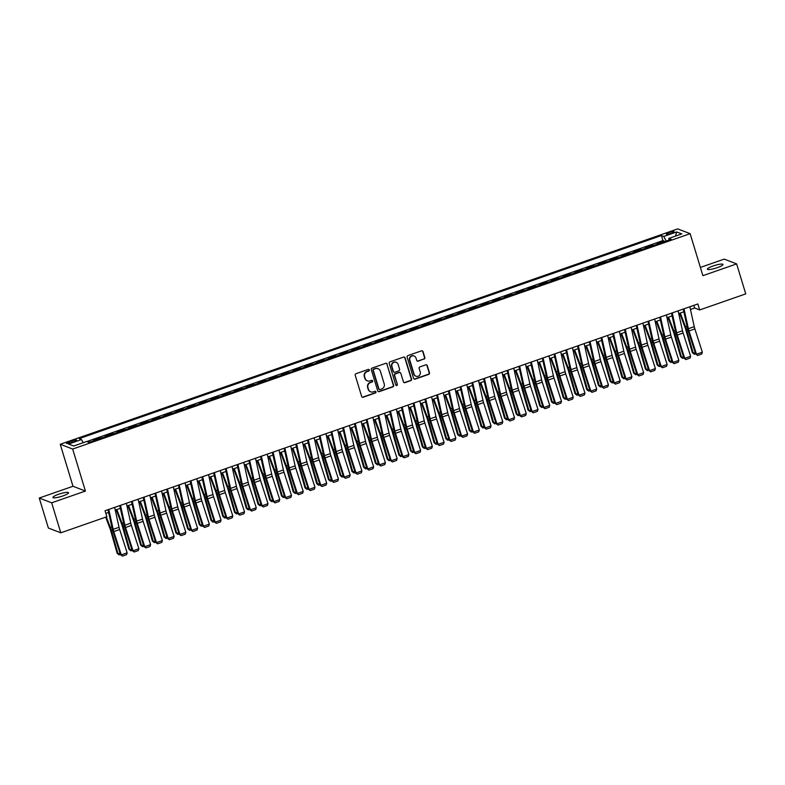 <?xml version="1.0" encoding="UTF-8"?>
<svg xmlns="http://www.w3.org/2000/svg" width="785" height="785" viewBox="0 0 785 785"><rect width="100%" height="100%" fill="white"/><g stroke="black" fill="none" stroke-linecap="round" stroke-linejoin="round"><path stroke-width="1.18" d="M369.313 369.961A0.873 0.844 111 0 0 368.253 369.411L356.017 373.689A1.246 1.197 111 0 0 355.222 375.259L361.659 396.464A1.246 1.197 111 0 0 363.17 397.239L375.407 392.961A0.873 0.844 111 0 0 375.475 391.322A0.873 0.844 111 0 0 374.906 391.313L373.326 391.872A4.003 3.837 111 0 1 368.499 389.389L367.959 387.623A4.003 3.837 111 0 1 370.5 382.57L372.08 382.01A0.873 0.844 111 0 0 372.149 380.372A0.873 0.844 111 0 0 371.58 380.362L370 380.921A4.003 3.837 111 0 1 365.162 378.439L364.632 376.672A4.003 3.837 111 0 1 367.174 371.619L368.754 371.06A0.873 0.844 111 0 0 369.313 369.961M367.252 380.813A4.003 3.837 111 0 1 364.829 378.311L364.299 376.545A4.003 3.837 111 0 1 366.84 371.482L368.42 370.932A0.873 0.844 111 0 0 368.646 369.372M362.199 397.151A1.246 1.197 111 0 0 362.837 397.112L375.073 392.834A0.873 0.844 111 0 0 375.299 391.283M370.579 391.764A4.003 3.837 111 0 1 368.155 389.262L367.625 387.496A4.003 3.837 111 0 1 370.167 382.442L371.747 381.883A0.873 0.844 111 0 0 371.972 380.323M713.015 266.007A8.154 1.452 -16.9 0 0 707.363 269.196A8.154 1.452 -16.9 0 0 717.313 267.656A8.154 1.452 -16.9 0 0 722.965 264.457A8.154 1.452 -16.9 0 0 713.015 266.007M58.571 494.275A8.154 1.452 -16.9 0 0 52.919 497.474A8.154 1.452 -16.9 0 0 62.869 495.934A8.154 1.452 -16.9 0 0 68.521 492.735A8.154 1.452 -16.9 0 0 58.571 494.275M669.154 232.497A4.082 0.726 -16.9 0 0 666.328 234.097A4.082 0.726 -16.9 0 0 671.303 233.322A4.082 0.726 -16.9 0 0 674.129 231.722A4.082 0.726 -16.9 0 0 669.154 232.497M424.037 359.137A1.246 1.197 111 0 0 424.832 357.558L423.027 351.611A1.246 1.197 111 0 0 421.516 350.836L407.925 355.576A1.246 1.197 111 0 0 407.13 357.155L413.567 378.35A1.246 1.197 111 0 0 415.079 379.126L428.679 374.386A1.246 1.197 111 0 0 429.474 372.806L427.285 365.624A1.246 1.197 111 0 0 425.774 364.848L419.955 366.88A1.246 1.197 111 0 0 419.161 368.459L420.25 372.021A3.346 3.209 111 0 1 415.962 376.221A3.346 3.209 111 0 1 414.078 374.17L409.839 360.217A3.346 3.209 111 0 1 414.127 356.017A3.346 3.209 111 0 1 416.001 358.068L416.707 360.393A1.246 1.197 111 0 0 418.219 361.169L423.704 359.01A1.246 1.197 111 0 0 424.499 357.43L422.693 351.484A1.246 1.197 111 0 0 422.153 350.797M702.889 275.672L736.634 263.897L745.75 293.884L699.67 309.957L697.855 303.962L105.043 510.741L106.858 516.736L60.788 532.809L51.673 502.812L85.428 491.047L72.662 449.049L690.133 233.675L702.889 275.672M387.191 364.112A1.246 1.197 111 0 0 385.68 363.337L372.09 368.077A1.246 1.197 111 0 0 371.295 369.656L377.732 390.851A1.246 1.197 111 0 0 379.243 391.627L392.843 386.887A1.246 1.197 111 0 0 393.638 385.307L386.858 363.985A1.246 1.197 111 0 0 386.318 363.298M390.008 361.826L403.598 357.087A1.246 1.197 111 0 1 405.109 357.862L411.556 379.057A1.246 1.197 111 0 1 410.761 380.637L404.942 382.668A1.246 1.197 111 0 1 403.431 381.893L400.811 373.297A1.246 1.197 111 0 0 399.31 372.522L395.444 373.866A1.246 1.197 111 0 0 394.649 375.446L397.367 384.395A0.873 0.844 111 0 1 396.248 385.494A0.873 0.844 111 0 1 395.758 384.954L389.213 363.406A1.246 1.197 111 0 1 390.008 361.826M664.287 241.731L664.061 241.015L657.025 243.478L658.105 243.89M652.541 245.833L652.325 245.106L645.28 247.569L646.359 247.981M640.805 249.924L640.589 249.208L633.544 251.661L634.623 252.083M629.07 254.016L628.844 253.3L621.808 255.753L622.888 256.175M617.324 258.108L617.108 257.392L610.063 259.855L611.152 260.267M605.588 262.21L605.372 261.493L598.327 263.946L599.406 264.359M593.852 266.301L593.627 265.585L586.591 268.038L587.671 268.46M582.107 270.393L581.891 269.677L574.846 272.14L575.935 272.552M570.371 274.495L570.155 273.769L563.11 276.232L564.189 276.644M558.635 278.587L558.41 277.87L551.374 280.323L552.454 280.745M546.89 282.678L546.674 281.962L539.629 284.415L540.718 284.837M535.154 286.77L534.938 286.054L527.893 288.517L528.972 288.929M523.418 290.872L523.193 290.156L516.157 292.609L517.236 293.021M511.673 294.964L511.457 294.247L504.412 296.701L505.501 297.123M499.937 299.056L499.721 298.339L492.676 300.802L493.755 301.214M488.201 303.157L487.985 302.431L480.94 304.894L482.019 305.306M476.456 307.249L476.24 306.533L469.195 308.986L470.284 309.408M464.72 311.341L464.504 310.625L457.459 313.078L458.538 313.5M452.984 315.433L452.768 314.716L445.723 317.179L446.802 317.591M441.239 319.534L441.023 318.818L433.977 321.271L435.067 321.683M429.503 323.626L429.287 322.91L422.242 325.363L423.321 325.785M417.767 327.718L417.551 327.002L410.506 329.455L411.585 329.877M406.031 331.82L405.806 331.093L398.77 333.556L399.85 333.968M394.286 335.911L394.07 335.195L387.025 337.648L388.104 338.06M382.55 340.003L382.334 339.287L375.289 341.74L376.368 342.162M370.814 344.095L370.589 343.379L363.553 345.842L364.632 346.254M359.069 348.197L358.853 347.48L351.808 349.933L352.897 350.346M347.333 352.288L347.117 351.572L340.072 354.025L341.151 354.447M335.597 356.38L335.372 355.664L328.336 358.117L329.415 358.539M323.852 360.482L323.636 359.756L316.59 362.219L317.68 362.631M312.116 364.574L311.9 363.857L304.855 366.31L305.934 366.723M300.38 368.665L300.155 367.949L293.119 370.402L294.198 370.824M288.635 372.757L288.419 372.041L281.373 374.504L282.463 374.916M276.899 376.859L276.683 376.133L269.638 378.596L270.717 379.008M265.163 380.951L264.938 380.234L257.902 382.688L258.981 383.109M253.418 385.042L253.202 384.326L246.156 386.779L247.246 387.201M241.682 389.134L241.466 388.418L234.421 390.881L235.5 391.293M229.946 393.236L229.73 392.52L222.685 394.973L223.764 395.385M218.201 397.328L217.985 396.611L210.939 399.065L212.029 399.486M206.465 401.42L206.249 400.703L199.204 403.166L200.283 403.578M194.729 405.521L194.513 404.795L187.468 407.258L188.547 407.67M182.983 409.613L182.768 408.897L175.722 411.35L176.811 411.772M171.248 413.705L171.032 412.988L163.987 415.442L165.066 415.864M159.512 417.797L159.296 417.08L152.251 419.543L153.33 419.955M147.766 421.898L147.551 421.182L140.505 423.635L141.594 424.047M136.031 425.99L135.815 425.274L128.769 427.727L129.849 428.149M124.295 430.082L124.079 429.366L117.034 431.828L118.113 432.241M112.559 434.183L112.334 433.457L105.298 435.92L106.377 436.332M100.814 438.275L100.598 437.559L93.552 440.012L94.632 440.434M71.298 442.583L73.878 441.68A3.954 0.706 -16.9 0 0 76.616 440.14A3.954 0.706 -16.9 0 0 71.798 440.885L69.217 441.788A3.954 0.706 -16.9 0 0 66.48 443.329A3.954 0.706 -16.9 0 0 71.298 442.583M72.662 449.049L60.239 444.271L677.71 228.896L690.133 233.675M664.061 241.015L662.942 240.583L661.412 235.549L79.157 438.638L81.512 439.541L83.181 442.701M661.412 235.549L663.757 236.452L676.67 231.948L681.772 233.91L668.859 238.414L671.214 239.317L88.96 442.406L86.615 441.504L73.702 446.008L68.599 444.045L81.512 439.541M100.598 437.559L101.677 437.971M112.334 433.457L113.423 433.879M124.079 429.366L125.158 429.787M135.815 425.274L136.894 425.686M147.551 421.182L148.64 421.594M159.296 417.08L160.375 417.502M171.032 412.988L172.111 413.401M182.768 408.897L183.857 409.309M194.513 404.795L195.593 405.217M206.249 400.703L207.328 401.125M217.985 396.611L219.064 397.024M229.73 392.52L230.81 392.932M241.466 388.418L242.545 388.84M253.202 384.326L254.281 384.738M264.938 380.234L266.027 380.647M276.683 376.133L277.762 376.555M288.419 372.041L289.498 372.463M300.155 367.949L301.244 368.361M311.9 363.857L312.979 364.269M323.636 359.756L324.715 360.178M335.372 355.664L336.461 356.086M347.117 351.572L348.197 351.984M358.853 347.48L359.932 347.892M370.589 343.379L371.678 343.801M382.334 339.287L383.414 339.699M394.07 335.195L395.149 335.607M405.806 331.093L406.895 331.515M417.551 327.002L418.631 327.423M429.287 322.91L430.366 323.322M441.023 318.818L442.112 319.23M452.768 314.716L453.848 315.138M464.504 310.625L465.584 311.037M476.24 306.533L477.319 306.945M487.985 302.431L489.065 302.853M499.721 298.339L500.801 298.761M511.457 294.247L512.536 294.66M523.193 290.156L524.282 290.568M534.938 286.054L536.018 286.476M546.674 281.962L547.753 282.374M558.41 277.87L559.499 278.283M570.155 273.769L571.235 274.191M581.891 269.677L582.97 270.099M593.627 265.585L594.716 265.997M605.372 261.493L606.452 261.905M617.108 257.392L618.188 257.814M628.844 253.3L629.933 253.712M640.589 249.208L641.669 249.62M652.325 245.106L653.405 245.528M662.942 240.583L86.762 441.562M89.078 442.367L88.862 441.651L87.881 441.994M88.862 441.651L89.941 442.063M85.428 491.047L72.995 486.268L39.25 498.033L51.673 502.812M39.25 498.033L48.366 528.03L60.788 532.809M736.634 263.897L724.212 259.119L700.387 267.43M72.995 486.268L60.239 444.271M690.447 309.486L694.637 308.024L699.67 309.957M105.847 513.4L108.624 512.428M115.248 510.113L120.37 508.327M126.984 506.021L132.106 504.235M138.719 501.929L143.841 500.143M150.465 497.837L155.577 496.051M162.201 493.736L167.323 491.95M173.936 489.644L179.058 487.858M185.682 485.552L190.794 483.766M197.418 481.46L202.54 479.664M209.153 477.358L214.276 475.573M220.899 473.267L226.011 471.481M232.635 469.175L237.757 467.389M244.37 465.073L249.493 463.287M256.116 460.981L261.228 459.196M267.852 456.89L272.974 455.104M279.588 452.798L284.71 451.012M291.333 448.696L296.445 446.91M303.069 444.604L308.191 442.818M314.805 440.513L319.927 438.727M326.54 436.411L331.662 434.625M338.286 432.319L343.408 430.533M350.022 428.227L355.144 426.441M361.757 424.135L366.88 422.35M373.503 420.034L378.625 418.248M385.239 415.942L390.361 414.156M396.974 411.85L402.097 410.064M408.72 407.749L413.842 405.963M420.456 403.657L425.578 401.871M432.192 399.565L437.314 397.779M443.937 395.473L449.049 393.687M455.673 391.372L460.795 389.586M467.409 387.28L472.531 385.494M479.154 383.188L484.266 381.402M490.89 379.086L496.012 377.3M502.626 374.995L507.748 373.209M514.371 370.903L519.484 369.117M526.107 366.811L531.229 365.025M537.843 362.709L542.965 360.923M549.588 358.617L554.701 356.832M561.324 354.526L566.446 352.74M573.06 350.434L578.182 348.648M584.796 346.332L589.918 344.546M596.541 342.24L601.663 340.454M608.277 338.149L613.399 336.363M620.013 334.047L625.135 332.261M631.758 329.955L636.88 328.169M643.494 325.863L648.616 324.077M655.23 321.772L660.352 319.986M666.975 317.67L672.097 315.884M678.711 313.578L683.833 311.792M693.832 305.365L694.637 308.024M668.859 238.414L668.908 240.122M666.19 241.064L663.757 236.452M676.67 231.948L675.542 236.079M378.272 391.538A1.246 1.197 111 0 0 378.91 391.499L392.5 386.76A1.246 1.197 111 0 0 393.295 385.18L386.858 363.985M373.856 369.284A0.873 0.844 111 0 0 373.297 370.392L378.949 388.997A0.873 0.844 111 0 0 380.009 389.537L381.677 388.958A4.003 3.837 111 0 0 384.218 383.904L380.362 371.187A4.003 3.837 111 0 0 375.524 368.705L373.523 369.156A0.873 0.844 111 0 0 372.963 370.265L373.297 370.392M379.283 389.448A0.873 0.844 111 0 1 378.615 388.869L372.963 370.265M377.938 368.675A4.003 3.837 111 0 0 375.191 368.577L375.524 368.705M373.523 369.156L375.191 368.577M403.971 382.58A1.246 1.197 111 0 0 404.599 382.54L410.418 380.509A1.246 1.197 111 0 0 411.212 378.929L404.775 357.734A1.246 1.197 111 0 0 404.236 357.047M399.938 372.483A1.246 1.197 111 0 0 398.966 372.394L395.11 373.738A1.246 1.197 111 0 0 394.315 375.318L397.367 384.395M396.091 385.406A0.873 0.844 111 0 0 397.033 384.267M398.103 364.377A3.346 3.209 111 0 0 392.834 363.072A3.346 3.209 111 0 0 391.941 366.526L393.432 371.442A1.246 1.197 111 0 0 394.943 372.218L398.809 370.873A1.246 1.197 111 0 0 399.604 369.293L398.103 364.377M396.052 362.268A3.346 3.209 111 0 0 391.607 366.399L391.941 366.526M393.972 372.129A1.246 1.197 111 0 1 393.099 371.315L391.607 366.399M417.257 361.08A1.246 1.197 111 0 0 417.885 361.041L423.704 359.01M413.95 355.958A3.346 3.209 111 0 0 409.505 360.089L409.839 360.217M415.795 376.152A3.346 3.209 111 0 1 413.744 374.043L409.505 360.089M414.107 379.047A1.246 1.197 111 0 0 414.745 378.998L428.335 374.259A1.246 1.197 111 0 0 429.13 372.679L426.952 365.496A1.246 1.197 111 0 0 426.412 364.809M105.671 517.148L109.822 528.05A6.368 1.393 70.8 0 1 110.587 530.356L117.142 553.278L118.044 553.817L111.49 530.886A9.557 2.09 -109.2 0 0 110.342 527.432L106.338 516.922M120.399 554.436L119.094 554.897L117.142 553.278M119.094 554.897L118.044 553.817L119.987 553.14M114.639 507.385L119.045 527.294A6.368 1.393 -109.2 0 0 119.663 529.532L127.15 552.826L121.282 554.867L122.431 556.104L120.507 554.769L113.02 531.474A9.557 2.09 70.8 0 1 112.098 528.109L108.026 509.701M120.507 554.769L121.282 554.867L113.786 531.582A6.368 1.393 -109.2 0 1 113.177 529.335L108.772 509.436M127.15 552.826L126.542 554.671L122.431 556.104M116.17 509.799L121.567 523.958A6.368 1.393 70.8 0 1 122.332 526.254L128.887 549.186L129.79 549.726L123.235 526.794A9.557 2.09 -109.2 0 0 122.087 523.34L116.837 509.563M132.145 550.344L130.84 550.795L128.887 549.186M130.84 550.795L129.79 549.726L131.723 549.049M127.906 505.697L133.303 519.856A6.368 1.393 70.8 0 1 134.068 522.162L140.623 545.094L141.526 545.634L134.971 522.702A9.557 2.09 -109.2 0 0 133.823 519.248L128.573 505.471M143.881 546.252L142.576 546.703L140.623 545.094M142.576 546.703L141.526 545.634L143.459 544.957M139.651 501.605L145.039 515.765A6.368 1.393 70.8 0 1 145.804 518.071L152.359 540.993L153.261 541.532L146.707 518.61A9.557 2.09 -109.2 0 0 145.559 515.156L140.309 501.37M155.616 542.16L154.311 542.612L152.359 540.993M154.311 542.612L153.261 541.532L155.204 540.855M151.387 497.513L156.784 511.673A6.368 1.393 70.8 0 1 157.549 513.969L164.104 536.901L165.007 537.44L158.452 514.509A9.557 2.09 -109.2 0 0 157.294 511.055L152.054 497.278M167.362 538.059L166.057 538.52L164.104 536.901M166.057 538.52L165.007 537.44L166.94 536.763M126.375 503.293L130.781 523.193A6.368 1.393 -109.2 0 0 131.399 525.44L138.886 548.725L133.018 550.776L134.166 552.002L132.243 550.668L124.756 527.383A9.557 2.09 70.8 0 1 123.834 524.017L119.762 505.599M132.243 550.668L133.018 550.776L125.531 527.491A6.368 1.393 -109.2 0 1 124.913 525.243L120.507 505.344M138.886 548.725L138.278 550.57L134.166 552.002M138.121 499.201L142.527 519.101A6.368 1.393 -109.2 0 0 143.135 521.348L150.622 544.633L144.754 546.684L145.912 547.91L143.989 546.576L136.492 523.291A9.557 2.09 70.8 0 1 135.579 519.925L131.497 501.507M143.989 546.576L144.754 546.684L137.267 523.389A6.368 1.393 -109.2 0 1 136.649 521.152L132.253 501.242M150.622 544.633L150.013 546.478L145.912 547.91M149.856 495.099L154.262 515.009A6.368 1.393 -109.2 0 0 154.88 517.256L162.367 540.541L156.5 542.592L157.648 543.819L155.724 542.484L148.237 519.189A9.557 2.09 70.8 0 1 147.315 515.823L143.243 497.415M155.724 542.484L156.5 542.592L149.003 519.297A6.368 1.393 -109.2 0 1 148.394 517.06L143.989 497.15M162.367 540.541L161.759 542.386L157.648 543.819M161.592 491.008L165.998 510.917A6.368 1.393 -109.2 0 0 166.616 513.154L174.103 536.449L168.235 538.49L169.383 539.727L167.46 538.392L159.973 515.097A9.557 2.09 70.8 0 1 159.051 511.732L154.979 493.314M167.46 538.392L168.235 538.49L160.748 515.205A6.368 1.393 -109.2 0 1 160.13 512.958L155.724 493.058M174.103 536.449L173.495 538.284L169.383 539.727M163.123 493.412L168.52 507.581A6.368 1.393 70.8 0 1 169.285 509.877L175.84 532.809L176.743 533.349L170.188 510.417A9.557 2.09 -109.2 0 0 169.04 506.963L163.79 493.186M179.098 533.967L177.793 534.418L175.84 532.809M177.793 534.418L176.743 533.349L178.676 532.672M173.338 486.916L177.744 506.816A6.368 1.393 -109.2 0 0 178.352 509.063L185.839 532.348L179.971 534.399L181.129 535.625L179.206 534.291L171.709 511.006A9.557 2.09 70.8 0 1 170.796 507.64L166.714 489.222M179.206 534.291L179.971 534.399L172.484 511.113A6.368 1.393 -109.2 0 1 171.866 508.866L167.47 488.967M185.839 532.348L185.231 534.192L181.129 535.625M174.869 489.32L180.256 503.479A6.368 1.393 70.8 0 1 181.021 505.785L187.576 528.717L188.478 529.257L181.924 506.325A9.557 2.09 -109.2 0 0 180.776 502.871L175.526 489.094M190.833 529.875L189.528 530.326L187.576 528.717M189.528 530.326L188.478 529.257L190.421 528.58M185.074 482.824L189.479 502.724A6.368 1.393 -109.2 0 0 190.098 504.971L197.584 528.256L191.717 530.307L192.865 531.533L190.941 530.199L183.454 506.914A9.557 2.09 70.8 0 1 182.532 503.548L178.46 485.13M190.941 530.199L191.717 530.307L184.22 507.012A6.368 1.393 -109.2 0 1 183.612 504.775L179.206 484.865M197.584 528.256L196.976 530.101L192.865 531.533M186.604 485.228L192.001 499.388A6.368 1.393 70.8 0 1 192.767 501.693L199.321 524.615L200.224 525.155L193.669 502.233A9.557 2.09 -109.2 0 0 192.511 498.779L187.272 484.993M202.579 525.773L201.274 526.235L199.321 524.615M201.274 526.235L200.224 525.155L202.157 524.478M196.809 478.722L201.215 498.632A6.368 1.393 -109.2 0 0 201.833 500.869L209.32 524.164L203.452 526.205L204.6 527.441L202.677 526.107L195.19 502.812A9.557 2.09 70.8 0 1 194.268 499.446L190.196 481.038M202.677 526.107L203.452 526.205L195.965 502.92A6.368 1.393 -109.2 0 1 195.347 500.673L190.941 480.773M209.32 524.164L208.712 526.009L204.6 527.441M198.34 481.136L203.737 495.296A6.368 1.393 70.8 0 1 204.502 497.592L211.057 520.524L211.96 521.063L205.405 498.132A9.557 2.09 -109.2 0 0 204.257 494.678L199.007 480.901M214.315 521.682L213.01 522.133L211.057 520.524M213.01 522.133L211.96 521.063L213.893 520.386M208.555 474.631L212.961 494.53A6.368 1.393 -109.2 0 0 213.569 496.777L221.056 520.072L215.188 522.113L216.346 523.34L214.423 522.005L206.926 498.72A9.557 2.09 70.8 0 1 206.004 495.355L201.931 476.937M214.423 522.005L215.188 522.113L207.701 498.828A6.368 1.393 -109.2 0 1 207.083 496.581L202.687 476.681M221.056 520.072L220.448 521.907L216.346 523.34M210.086 477.035L215.473 491.194A6.368 1.393 70.8 0 1 216.238 493.5L222.793 516.432L223.696 516.972L217.141 494.04A9.557 2.09 -109.2 0 0 215.993 490.586L210.743 476.809M226.051 517.59L224.745 518.041L222.793 516.432M224.745 518.041L223.696 516.972L225.638 516.294M221.821 472.943L227.208 487.102A6.368 1.393 70.8 0 1 227.984 489.408L234.529 512.34L235.441 512.87L228.886 489.948A9.557 2.09 -109.2 0 0 227.728 486.494L222.489 472.707M237.796 513.498L236.491 513.949L234.529 512.34M236.491 513.949L235.441 512.87L237.374 512.203M233.557 468.851L238.954 483.01A6.368 1.393 70.8 0 1 239.719 485.316L246.274 508.238L247.177 508.778L240.622 485.846A9.557 2.09 -109.2 0 0 239.474 482.392L234.224 468.616M249.532 509.396L248.227 509.858L246.274 508.238M248.227 509.858L247.177 508.778L249.11 508.101M245.303 464.749L250.69 478.919A6.368 1.393 70.8 0 1 251.455 481.215L258.01 504.147L258.913 504.686L252.358 481.754A9.557 2.09 -109.2 0 0 251.21 478.3L245.96 464.524M261.268 505.305L259.963 505.756L258.01 504.147M259.963 505.756L258.913 504.686L260.855 504.009M257.038 460.658L262.425 474.817A6.368 1.393 70.8 0 1 263.201 477.123L269.746 500.055L270.648 500.594L264.103 477.663A9.557 2.09 -109.2 0 0 262.946 474.209L257.706 460.432M273.003 501.213L271.708 501.664L269.746 500.055M271.708 501.664L270.648 500.594L272.591 499.917M268.774 456.566L274.171 470.725A6.368 1.393 70.8 0 1 274.936 473.031L281.491 495.953L282.394 496.493L275.839 473.571A9.557 2.09 -109.2 0 0 274.691 470.117L269.441 456.33M284.749 497.111L283.444 497.572L281.491 495.953M283.444 497.572L282.394 496.493L284.327 495.816M280.51 452.474L285.907 466.633A6.368 1.393 70.8 0 1 286.672 468.93L293.227 491.861L294.13 492.401L287.575 469.469A9.557 2.09 -109.2 0 0 286.427 466.015L281.177 452.238M296.485 493.019L295.18 493.48L293.227 491.861M295.18 493.48L294.13 492.401L296.073 491.724M292.255 448.372L297.643 462.532A6.368 1.393 70.8 0 1 298.418 464.838L304.963 487.77L305.865 488.309L299.32 465.377A9.557 2.09 -109.2 0 0 298.163 461.923L292.923 448.147M308.22 488.927L306.925 489.379L304.963 487.77M306.925 489.379L305.865 488.309L307.808 487.632M303.991 444.281L309.388 458.44A6.368 1.393 70.8 0 1 310.153 460.746L316.708 483.678L317.611 484.208L311.056 461.286A9.557 2.09 -109.2 0 0 309.908 457.832L304.659 444.045M319.966 484.836L318.661 485.287L316.708 483.678M318.661 485.287L317.611 484.208L319.544 483.54M315.727 440.189L321.124 454.348A6.368 1.393 70.8 0 1 321.889 456.654L328.444 479.576L329.347 480.116L322.792 457.184A9.557 2.09 -109.2 0 0 321.644 453.73L316.394 439.953M331.702 480.734L330.397 481.195L328.444 479.576M330.397 481.195L329.347 480.116L331.29 479.439M327.473 436.097L332.86 450.256A6.368 1.393 70.8 0 1 333.635 452.552L340.18 475.484L341.082 476.024L334.538 453.092A9.557 2.09 -109.2 0 0 333.38 449.638L328.13 435.861M343.438 476.642L342.132 477.094L340.18 475.484M342.132 477.094L341.082 476.024L343.025 475.347M339.208 431.995L344.605 446.155A6.368 1.393 70.8 0 1 345.371 448.461L351.925 471.392L352.828 471.932L346.273 449A9.557 2.09 -109.2 0 0 345.125 445.546L339.876 431.77M355.183 472.55L353.878 473.002L351.925 471.392M353.878 473.002L352.828 471.932L354.761 471.255M220.291 470.539L224.696 490.439A6.368 1.393 -109.2 0 0 225.305 492.686L232.802 515.971L226.934 518.021L228.082 519.248L226.158 517.914L218.672 494.628A9.557 2.09 70.8 0 1 217.749 491.263L213.677 472.845M226.158 517.914L226.934 518.021L219.437 494.727A6.368 1.393 -109.2 0 1 218.829 492.489L214.423 472.58M232.802 515.971L232.193 517.815L228.082 519.248M232.026 466.447L236.432 486.347A6.368 1.393 -109.2 0 0 237.05 488.594L244.537 511.879L238.669 513.93L239.817 515.156L237.894 513.822L230.407 490.527A9.557 2.09 70.8 0 1 229.485 487.161L225.413 468.753M237.894 513.822L238.669 513.93L231.182 490.635A6.368 1.393 -109.2 0 1 230.564 488.398L226.158 468.488M244.537 511.879L243.929 513.724L239.817 515.156M243.772 462.345L248.178 482.255A6.368 1.393 -109.2 0 0 248.786 484.492L256.273 507.787L250.405 509.828L251.563 511.064L249.64 509.73L242.143 486.435A9.557 2.09 70.8 0 1 241.221 483.069L237.148 464.661M249.64 509.73L250.405 509.828L242.918 486.543A6.368 1.393 -109.2 0 1 242.3 484.296L237.904 464.396M256.273 507.787L255.665 509.622L251.563 511.064M255.508 458.254L259.913 478.153A6.368 1.393 -109.2 0 0 260.522 480.4L268.019 503.685L262.141 505.736L263.299 506.963L261.376 505.628L253.889 482.343A9.557 2.09 70.8 0 1 252.966 478.978L248.894 460.56M261.376 505.628L262.141 505.736L254.654 482.451A6.368 1.393 -109.2 0 1 254.046 480.204L249.64 460.304M268.019 503.685L267.41 505.53L263.299 506.963M267.243 454.162L271.649 474.061A6.368 1.393 -109.2 0 0 272.267 476.309L279.754 499.594L273.887 501.644L275.035 502.871L273.111 501.536L265.624 478.251A9.557 2.09 70.8 0 1 264.702 474.886L260.63 456.468M273.111 501.536L273.887 501.644L266.4 478.35A6.368 1.393 -109.2 0 1 265.781 476.112L261.376 456.203M279.754 499.594L279.146 501.438L275.035 502.871M278.989 450.06L283.385 469.97A6.368 1.393 -109.2 0 0 284.003 472.207L291.49 495.502L285.622 497.543L286.78 498.779L284.847 497.445L277.36 474.15A9.557 2.09 70.8 0 1 276.438 470.784L272.366 452.376M284.847 497.445L285.622 497.543L278.135 474.258A6.368 1.393 -109.2 0 1 277.517 472.011L273.111 452.111M291.49 495.502L290.882 497.347L286.78 498.779M290.725 445.968L295.131 465.868A6.368 1.393 -109.2 0 0 295.739 468.115L303.236 491.41L297.358 493.451L298.516 494.678L296.593 493.343L289.106 470.058A9.557 2.09 70.8 0 1 288.183 466.692L284.101 448.274M296.593 493.343L297.358 493.451L289.871 470.166A6.368 1.393 -109.2 0 1 289.263 467.919L284.857 448.019M303.236 491.41L302.627 493.245L298.516 494.678M302.46 441.876L306.866 461.776A6.368 1.393 -109.2 0 0 307.485 464.023L314.971 487.308L309.104 489.359L310.252 490.586L308.328 489.251L300.841 465.966A9.557 2.09 70.8 0 1 299.919 462.6L295.847 444.182M308.328 489.251L309.104 489.359L301.617 466.074A6.368 1.393 -109.2 0 1 300.998 463.827L296.593 443.917M314.971 487.308L314.363 489.153L310.252 490.586M314.206 437.785L318.602 457.684A6.368 1.393 -109.2 0 0 319.22 459.932L326.707 483.217L320.839 485.267L321.997 486.494L320.064 485.159L312.577 461.865A9.557 2.09 70.8 0 1 311.655 458.499L307.583 440.091M320.064 485.159L320.839 485.267L313.352 461.972A6.368 1.393 -109.2 0 1 312.734 459.735L308.328 439.826M326.707 483.217L326.099 485.061L321.997 486.494M325.942 433.683L330.348 453.593A6.368 1.393 -109.2 0 0 330.956 455.83L338.453 479.125L332.575 481.166L333.733 482.402L331.81 481.068L324.323 457.773A9.557 2.09 70.8 0 1 323.4 454.407L319.318 435.999M331.81 481.068L332.575 481.166L325.088 457.881A6.368 1.393 -109.2 0 1 324.48 455.634L320.074 435.734M338.453 479.125L337.844 480.969L333.733 482.402M337.678 429.591L342.083 449.491A6.368 1.393 -109.2 0 0 342.702 451.738L350.188 475.023L344.321 477.074L345.469 478.3L343.545 476.966L336.058 453.681A9.557 2.09 70.8 0 1 335.136 450.315L331.064 431.897M343.545 476.966L344.321 477.074L336.824 453.789A6.368 1.393 -109.2 0 1 336.215 451.542L331.81 431.642M350.188 475.023L349.58 476.868L345.469 478.3M349.423 425.499L353.819 445.399A6.368 1.393 -109.2 0 0 354.437 447.646L361.924 470.931L356.056 472.982L357.214 474.209L355.281 472.874L347.794 449.589A9.557 2.09 70.8 0 1 346.872 446.223L342.8 427.805M355.281 472.874L356.056 472.982L348.569 449.687A6.368 1.393 -109.2 0 1 347.951 447.45L343.545 427.54M361.924 470.931L361.316 472.776L357.214 474.209M350.944 427.903L356.341 442.063A6.368 1.393 70.8 0 1 357.106 444.369L363.661 467.291L364.564 467.831L358.009 444.909A9.557 2.09 -109.2 0 0 356.861 441.455L351.611 427.668M366.919 468.449L365.614 468.91L363.661 467.291M365.614 468.91L364.564 467.831L366.507 467.153M362.69 423.812L368.077 437.971A6.368 1.393 70.8 0 1 368.842 440.267L375.397 463.199L376.3 463.739L369.755 440.807A9.557 2.09 -109.2 0 0 368.597 437.353L363.347 423.576M378.655 464.357L377.349 464.818L375.397 463.199M377.349 464.818L376.3 463.739L378.242 463.062M374.425 419.71L379.822 433.87A6.368 1.393 70.8 0 1 380.588 436.175L387.142 459.107L388.045 459.647L381.49 436.715A9.557 2.09 -109.2 0 0 380.342 433.261L375.093 419.484M390.4 460.265L389.095 460.716L387.142 459.107M389.095 460.716L388.045 459.647L389.978 458.97M386.161 415.618L391.558 429.778A6.368 1.393 70.8 0 1 392.323 432.084L398.878 455.015L399.781 455.545L393.226 432.623A9.557 2.09 -109.2 0 0 392.078 429.169L386.828 415.393M402.136 456.173L400.831 456.625L398.878 455.015M400.831 456.625L399.781 455.545L401.724 454.878M361.159 421.398L365.565 441.307A6.368 1.393 -109.2 0 0 366.173 443.545L373.66 466.839L367.792 468.89L368.95 470.117L367.027 468.782L359.54 445.487A9.557 2.09 70.8 0 1 358.617 442.122L354.535 423.714M367.027 468.782L367.792 468.89L360.305 445.595A6.368 1.393 -109.2 0 1 359.697 443.348L355.291 423.449M373.66 466.839L373.061 468.684L368.95 470.117M372.895 417.306L377.3 437.216A6.368 1.393 -109.2 0 0 377.919 439.453L385.406 462.748L379.538 464.789L380.686 466.015L378.762 464.681L371.276 441.396A9.557 2.09 70.8 0 1 370.353 438.03L366.281 419.612M378.762 464.681L379.538 464.789L372.041 441.504A6.368 1.393 -109.2 0 1 371.433 439.257L367.027 419.357M385.406 462.748L384.797 464.583L380.686 466.015M384.64 413.214L389.036 433.114A6.368 1.393 -109.2 0 0 389.654 435.361L397.141 458.646L391.273 460.697L392.421 461.923L390.498 460.589L383.011 437.304A9.557 2.09 70.8 0 1 382.089 433.938L378.017 415.52M390.498 460.589L391.273 460.697L383.786 437.412A6.368 1.393 -109.2 0 1 383.168 435.165L378.762 415.265M397.141 458.646L396.533 460.491L392.421 461.923M396.376 409.122L400.782 429.022A6.368 1.393 -109.2 0 0 401.39 431.269L408.877 454.554L403.009 456.605L404.167 457.832L402.244 456.497L394.747 433.202A9.557 2.09 70.8 0 1 393.834 429.846L389.752 411.428M402.244 456.497L403.009 456.605L395.522 433.31A6.368 1.393 -109.2 0 1 394.914 431.073L390.508 411.163M408.877 454.554L408.278 456.399L404.167 457.832M397.907 411.526L403.294 425.686A6.368 1.393 70.8 0 1 404.059 427.992L410.614 450.914L411.517 451.453L404.962 428.522A9.557 2.09 -109.2 0 0 403.814 425.068L398.564 411.291M413.872 452.072L412.567 452.533L410.614 450.914M412.567 452.533L411.517 451.453L413.459 450.776M408.112 405.021L412.517 424.93A6.368 1.393 -109.2 0 0 413.136 427.168L420.623 450.462L414.755 452.503L415.903 453.74L413.98 452.405L406.493 429.11A9.557 2.09 70.8 0 1 405.57 425.745L401.498 407.337M413.98 452.405L414.755 452.503L407.258 429.218A6.368 1.393 -109.2 0 1 406.65 426.971L402.244 407.072M420.623 450.462L420.014 452.307L415.903 453.74M409.642 407.435L415.039 421.594A6.368 1.393 70.8 0 1 415.805 423.89L422.359 446.822L423.262 447.362L416.707 424.43A9.557 2.09 -109.2 0 0 415.55 420.976L410.31 407.199M425.617 447.98L424.312 448.431L422.359 446.822M424.312 448.431L423.262 447.362L425.195 446.685M419.847 400.929L424.253 420.829A6.368 1.393 -109.2 0 0 424.871 423.076L432.358 446.361L426.49 448.412L427.639 449.638L425.715 448.304L418.228 425.019A9.557 2.09 70.8 0 1 417.306 421.653L413.234 403.235M425.715 448.304L426.49 448.412L419.004 425.127A6.368 1.393 -109.2 0 1 418.385 422.879L413.98 402.98M432.358 446.361L431.75 448.206L427.639 449.638M421.378 403.333L426.775 417.492A6.368 1.393 70.8 0 1 427.54 419.798L434.095 442.73L434.998 443.27L428.443 420.338A9.557 2.09 -109.2 0 0 427.295 416.884L422.045 403.107M437.353 443.888L436.048 444.339L434.095 442.73M436.048 444.339L434.998 443.27L436.931 442.593M431.593 396.837L435.999 416.737A6.368 1.393 -109.2 0 0 436.607 418.984L444.094 442.269L438.226 444.32L439.384 445.546L437.461 444.212L429.964 420.927A9.557 2.09 70.8 0 1 429.052 417.561L424.97 399.143M437.461 444.212L438.226 444.32L430.739 421.025A6.368 1.393 -109.2 0 1 430.121 418.788L425.725 398.878M444.094 442.269L443.486 444.114L439.384 445.546M433.124 399.241L438.511 413.401A6.368 1.393 70.8 0 1 439.276 415.707L445.831 438.629L446.734 439.168L440.179 416.246A9.557 2.09 -109.2 0 0 439.031 412.792L433.781 399.006M449.089 439.796L447.784 440.248L445.831 438.629M447.784 440.248L446.734 439.168L448.677 438.491M443.329 392.736L447.735 412.645A6.368 1.393 -109.2 0 0 448.353 414.882L455.84 438.177L449.972 440.228L451.12 441.455L449.197 440.12L441.71 416.825A9.557 2.09 70.8 0 1 440.787 413.459L436.715 395.051M449.197 440.12L449.972 440.228L442.475 416.933A6.368 1.393 -109.2 0 1 441.867 414.686L437.461 394.786M455.84 438.177L455.231 440.022L451.12 441.455M444.859 395.149L450.256 409.309A6.368 1.393 70.8 0 1 451.022 411.605L457.576 434.537L458.479 435.076L451.924 412.145A9.557 2.09 -109.2 0 0 450.767 408.691L445.527 394.914M460.834 435.695L459.529 436.156L457.576 434.537M459.529 436.156L458.479 435.076L460.412 434.399M455.064 388.644L459.47 408.553A6.368 1.393 -109.2 0 0 460.088 410.79L467.575 434.085L461.708 436.126L462.856 437.353L460.932 436.018L453.445 412.733A9.557 2.09 70.8 0 1 452.523 409.368L448.451 390.95M460.932 436.018L461.708 436.126L454.221 412.841A6.368 1.393 -109.2 0 1 453.602 410.594L449.197 390.695M467.575 434.085L466.967 435.92L462.856 437.353M456.595 391.048L461.992 405.217A6.368 1.393 70.8 0 1 462.757 407.513L469.312 430.445L470.215 430.985L463.66 408.053A9.557 2.09 -109.2 0 0 462.512 404.599L457.262 390.822M472.57 431.603L471.265 432.054L469.312 430.445M471.265 432.054L470.215 430.985L472.148 430.308M466.81 384.552L471.216 404.452A6.368 1.393 -109.2 0 0 471.824 406.699L479.311 429.984L473.443 432.035L474.601 433.261L472.678 431.927L465.181 408.642A9.557 2.09 70.8 0 1 464.269 405.276L460.187 386.858M472.678 431.927L473.443 432.035L465.956 408.75A6.368 1.393 -109.2 0 1 465.338 406.502L460.942 386.603M479.311 429.984L478.703 431.828L474.601 433.261M468.341 386.956L473.728 401.115A6.368 1.393 70.8 0 1 474.493 403.421L481.048 426.353L481.951 426.883L475.396 403.961A9.557 2.09 -109.2 0 0 474.248 400.507L468.998 386.73M484.306 427.511L483.001 427.962L481.048 426.353M483.001 427.962L481.951 426.883L483.894 426.216M478.546 380.46L482.952 400.36A6.368 1.393 -109.2 0 0 483.56 402.607L491.057 425.892L485.189 427.943L486.337 429.169L484.414 427.835L476.927 404.55A9.557 2.09 70.8 0 1 476.004 401.184L471.932 382.766M484.414 427.835L485.189 427.943L477.692 404.648A6.368 1.393 -109.2 0 1 477.084 402.411L472.678 382.501M491.057 425.892L490.448 427.737L486.337 429.169M480.077 382.864L485.464 397.024A6.368 1.393 70.8 0 1 486.239 399.329L492.794 422.251L493.696 422.791L487.142 399.859A9.557 2.09 -109.2 0 0 485.984 396.415L480.744 382.629M496.051 423.409L494.746 423.871L492.794 422.251M494.746 423.871L493.696 422.791L495.629 422.114M490.282 376.358L494.687 396.268A6.368 1.393 -109.2 0 0 495.306 398.505L502.792 421.8L496.925 423.841L498.073 425.077L496.149 423.743L488.662 400.448A9.557 2.09 70.8 0 1 487.74 397.082L483.668 378.674M496.149 423.743L496.925 423.841L489.438 400.556A6.368 1.393 -109.2 0 1 488.82 398.309L484.414 378.409M502.792 421.8L502.184 423.645L498.073 425.077M491.812 378.772L497.209 392.932A6.368 1.393 70.8 0 1 497.975 395.228L504.529 418.16L505.432 418.699L498.877 395.768A9.557 2.09 -109.2 0 0 497.729 392.314L492.48 378.537M507.787 419.318L506.482 419.769L504.529 418.16M506.482 419.769L505.432 418.699L507.365 418.022M502.027 372.267L506.433 392.166A6.368 1.393 -109.2 0 0 507.041 394.413L514.528 417.698L508.66 419.749L509.818 420.976L507.895 419.641L500.398 396.356A9.557 2.09 70.8 0 1 499.476 392.991L495.404 374.573M507.895 419.641L508.66 419.749L501.173 396.464A6.368 1.393 -109.2 0 1 500.555 394.217L496.159 374.317M514.528 417.698L513.92 419.543L509.818 420.976M503.558 374.671L508.945 388.83A6.368 1.393 70.8 0 1 509.71 391.136L516.265 414.068L517.168 414.608L510.613 391.676A9.557 2.09 -109.2 0 0 509.465 388.222L504.215 374.445M519.523 415.226L518.218 415.677L516.265 414.068M518.218 415.677L517.168 414.608L519.111 413.93M513.763 368.175L518.169 388.075A6.368 1.393 -109.2 0 0 518.777 390.322L526.274 413.607L520.396 415.658L521.554 416.884L519.631 415.55L512.144 392.264A9.557 2.09 70.8 0 1 511.221 388.899L507.149 370.481M519.631 415.55L520.396 415.658L512.909 392.363A6.368 1.393 -109.2 0 1 512.301 390.125L507.895 370.216M526.274 413.607L525.665 415.451L521.554 416.884M515.294 370.579L520.681 384.738A6.368 1.393 70.8 0 1 521.456 387.044L528.001 409.966L528.913 410.506L522.359 387.584A9.557 2.09 -109.2 0 0 521.201 384.13L515.961 370.343M531.259 411.134L529.963 411.585L528.001 409.966M529.963 411.585L528.913 410.506L530.846 409.829M525.499 364.073L529.904 383.983A6.368 1.393 -109.2 0 0 530.523 386.23L538.01 409.515L532.142 411.566L533.29 412.792L531.366 411.458L523.88 388.163A9.557 2.09 70.8 0 1 522.957 384.797L518.885 366.389M531.366 411.458L532.142 411.566L524.655 388.271A6.368 1.393 -109.2 0 1 524.037 386.034L519.631 366.124M538.01 409.515L537.401 411.36L533.29 412.792M527.029 366.487L532.426 380.647A6.368 1.393 70.8 0 1 533.192 382.943L539.746 405.874L540.649 406.414L534.094 383.482A9.557 2.09 -109.2 0 0 532.946 380.028L527.697 366.252M543.004 407.032L541.699 407.493L539.746 405.874M541.699 407.493L540.649 406.414L542.582 405.737M537.244 359.981L541.65 379.891A6.368 1.393 -109.2 0 0 542.258 382.128L549.745 405.423L543.877 407.464L545.035 408.7L543.102 407.366L535.615 384.071A9.557 2.09 70.8 0 1 534.693 380.705L530.621 362.287M543.102 407.366L543.877 407.464L536.39 384.179A6.368 1.393 -109.2 0 1 535.772 381.932L531.376 362.032M549.745 405.423L549.137 407.258L545.035 408.7M538.775 362.385L544.162 376.555A6.368 1.393 70.8 0 1 544.927 378.851L551.482 401.783L552.385 402.322L545.83 379.39A9.557 2.09 -109.2 0 0 544.682 375.936L539.432 362.16M554.74 402.94L553.435 403.392L551.482 401.783M553.435 403.392L552.385 402.322L554.328 401.645M548.98 355.89L553.386 375.789A6.368 1.393 -109.2 0 0 553.994 378.036L561.491 401.321L555.613 403.372L556.771 404.599L554.848 403.264L547.361 379.979A9.557 2.09 70.8 0 1 546.438 376.614L542.356 358.195M554.848 403.264L555.613 403.372L548.126 380.087A6.368 1.393 -109.2 0 1 547.518 377.84L543.112 357.94M561.491 401.321L560.883 403.166L556.771 404.599M550.511 358.294L555.898 372.453A6.368 1.393 70.8 0 1 556.673 374.759L563.218 397.691L564.121 398.23L557.576 375.299A9.557 2.09 -109.2 0 0 556.418 371.845L551.178 358.068M566.476 398.849L565.18 399.3L563.218 397.691M565.18 399.3L564.121 398.23L566.063 397.553M560.716 351.798L565.121 371.697A6.368 1.393 -109.2 0 0 565.74 373.945L573.227 397.23L567.359 399.28L568.507 400.507L566.584 399.173L559.097 375.887A9.557 2.09 70.8 0 1 558.174 372.522L554.102 354.104M566.584 399.173L567.359 399.28L559.872 375.986A6.368 1.393 -109.2 0 1 559.254 373.748L554.848 353.839M573.227 397.23L572.618 399.074L568.507 400.507M562.246 354.202L567.643 368.361A6.368 1.393 70.8 0 1 568.409 370.667L574.963 393.589L575.866 394.129L569.311 371.207A9.557 2.09 -109.2 0 0 568.163 367.753L562.914 353.966M578.221 394.747L576.916 395.208L574.963 393.589M576.916 395.208L575.866 394.129L577.799 393.452M572.461 347.696L576.857 367.606A6.368 1.393 -109.2 0 0 577.475 369.843L584.962 393.138L579.094 395.179L580.252 396.415L578.319 395.081L570.832 371.786A9.557 2.09 70.8 0 1 569.91 368.42L565.838 350.012M578.319 395.081L579.094 395.179L571.608 371.894A6.368 1.393 -109.2 0 1 570.989 369.647L566.584 349.747M584.962 393.138L584.354 394.983L580.252 396.415M573.982 350.11L579.379 364.269A6.368 1.393 70.8 0 1 580.144 366.566L586.699 389.497L587.602 390.037L581.047 367.105A9.557 2.09 -109.2 0 0 579.899 363.651L574.649 349.875M589.957 390.655L588.652 391.107L586.699 389.497M588.652 391.107L587.602 390.037L589.545 389.36M584.197 343.604L588.603 363.504A6.368 1.393 -109.2 0 0 589.211 365.751L596.708 389.046L590.83 391.087L591.988 392.314L590.065 390.979L582.578 367.694A9.557 2.09 70.8 0 1 581.656 364.328L577.574 345.91M590.065 390.979L590.83 391.087L583.343 367.802A6.368 1.393 -109.2 0 1 582.735 365.555L578.329 345.655M596.708 389.046L596.1 390.881L591.988 392.314M585.728 346.008L591.115 360.168A6.368 1.393 70.8 0 1 591.89 362.474L598.435 385.406L599.338 385.945L592.793 363.013A9.557 2.09 -109.2 0 0 591.635 359.559L586.395 345.783M601.693 386.563L600.388 387.015L598.435 385.406M600.388 387.015L599.338 385.945L601.281 385.268M595.933 339.512L600.339 359.412A6.368 1.393 -109.2 0 0 600.957 361.659L608.444 384.944L602.576 386.995L603.724 388.222L601.801 386.887L594.314 363.602A9.557 2.09 70.8 0 1 593.391 360.236L589.319 341.818M601.801 386.887L602.576 386.995L595.089 363.7A6.368 1.393 -109.2 0 1 594.471 361.463L590.065 341.553M608.444 384.944L607.835 386.789L603.724 388.222M597.463 341.917L602.86 356.076A6.368 1.393 70.8 0 1 603.626 358.382L610.181 381.314L611.083 381.844L604.529 358.922A9.557 2.09 -109.2 0 0 603.38 355.468L598.131 341.681M613.438 382.472L612.133 382.923L610.181 381.314M612.133 382.923L611.083 381.844L613.016 381.176M607.678 335.421L612.074 355.32A6.368 1.393 -109.2 0 0 612.692 357.567L620.179 380.853L614.312 382.903L615.469 384.13L613.536 382.795L606.049 359.501A9.557 2.09 70.8 0 1 605.127 356.135L601.055 337.727M613.536 382.795L614.312 382.903L606.825 359.608A6.368 1.393 -109.2 0 1 606.206 357.371L601.801 337.462M620.179 380.853L619.571 382.697L615.469 384.13M609.199 337.825L614.596 351.984A6.368 1.393 70.8 0 1 615.361 354.29L621.916 377.212L622.819 377.752L616.264 354.82A9.557 2.09 -109.2 0 0 615.116 351.366L609.866 337.589M625.174 378.37L623.869 378.831L621.916 377.212M623.869 378.831L622.819 377.752L624.762 377.075M619.414 331.319L623.82 351.229A6.368 1.393 -109.2 0 0 624.428 353.466L631.925 376.761L626.047 378.802L627.205 380.038L625.282 378.704L617.795 355.409A9.557 2.09 70.8 0 1 616.873 352.043L612.791 333.635M625.282 378.704L626.047 378.802L618.56 355.517A6.368 1.393 -109.2 0 1 617.952 353.27L613.546 333.37M631.925 376.761L631.317 378.605L627.205 380.038M620.945 333.733L626.332 347.892A6.368 1.393 70.8 0 1 627.107 350.188L633.652 373.12L634.555 373.66L628.01 350.728A9.557 2.09 -109.2 0 0 626.852 347.274L621.602 333.497M636.91 374.278L635.605 374.73L633.652 373.12M635.605 374.73L634.555 373.66L636.498 372.983M631.15 327.227L635.556 347.127A6.368 1.393 -109.2 0 0 636.174 349.374L643.661 372.659L637.793 374.71L638.941 375.936L637.018 374.602L629.531 351.317A9.557 2.09 70.8 0 1 628.608 347.951L624.536 329.533M637.018 374.602L637.793 374.71L630.296 351.425A6.368 1.393 -109.2 0 1 629.688 349.178L625.282 329.278M643.661 372.659L643.052 374.504L638.941 375.936M632.681 329.631L638.077 343.791A6.368 1.393 70.8 0 1 638.843 346.097L645.398 369.028L646.3 369.568L639.746 346.636A9.557 2.09 -109.2 0 0 638.597 343.182L633.348 329.406M648.655 370.186L647.35 370.638L645.398 369.028M647.35 370.638L646.3 369.568L648.233 368.891M642.895 323.135L647.291 343.035A6.368 1.393 -109.2 0 0 647.91 345.282L655.396 368.567L649.529 370.618L650.687 371.845L648.753 370.51L641.266 347.225A9.557 2.09 70.8 0 1 640.344 343.859L636.272 325.441M648.753 370.51L649.529 370.618L642.042 347.323A6.368 1.393 -109.2 0 1 641.423 345.086L637.018 325.176M655.396 368.567L654.788 370.412L650.687 371.845M644.416 325.539L649.813 339.699A6.368 1.393 70.8 0 1 650.579 342.005L657.133 364.927L658.036 365.467L651.481 342.545A9.557 2.09 -109.2 0 0 650.333 339.091L645.084 325.304M660.391 366.085L659.086 366.546L657.133 364.927M659.086 366.546L658.036 365.467L659.979 364.789M654.631 319.034L659.037 338.943A6.368 1.393 -109.2 0 0 659.645 341.181L667.132 364.475L661.264 366.516L662.422 367.753L660.499 366.418L653.002 343.123A9.557 2.09 70.8 0 1 652.09 339.758L648.008 321.35M660.499 366.418L661.264 366.516L653.777 343.231A6.368 1.393 -109.2 0 1 653.169 340.984L648.763 321.085M667.132 364.475L666.534 366.32L662.422 367.753M656.162 321.448L661.549 335.607A6.368 1.393 70.8 0 1 662.314 337.903L668.869 360.835L669.772 361.375L663.217 338.443A9.557 2.09 -109.2 0 0 662.069 334.989L656.819 321.212M672.127 361.993L670.822 362.454L668.869 360.835M670.822 362.454L669.772 361.375L671.715 360.698M666.367 314.942L670.773 334.852A6.368 1.393 -109.2 0 0 671.391 337.089L678.878 360.384L673.01 362.425L674.158 363.651L672.235 362.317L664.748 339.032A9.557 2.09 70.8 0 1 663.825 335.666L659.753 317.248M672.235 362.317L673.01 362.425L665.513 339.14A6.368 1.393 -109.2 0 1 664.905 336.893L660.499 316.993M678.878 360.384L678.269 362.219L674.158 363.651M667.898 317.346L673.294 331.505A6.368 1.393 70.8 0 1 674.06 333.811L680.615 356.743L681.517 357.283L674.963 334.351A9.557 2.09 -109.2 0 0 673.815 330.897L668.565 317.12M683.872 357.901L682.567 358.352L680.615 356.743M682.567 358.352L681.517 357.283L683.45 356.606M678.112 310.85L682.508 330.75A6.368 1.393 -109.2 0 0 683.127 332.997L690.614 356.282L684.746 358.333L685.894 359.559L683.97 358.225L676.484 334.94A9.557 2.09 70.8 0 1 675.561 331.574L671.489 313.156M683.97 358.225L684.746 358.333L677.259 335.048A6.368 1.393 -109.2 0 1 676.641 332.801L672.235 312.891M690.614 356.282L690.005 358.127L685.894 359.559M679.633 313.254L685.03 327.414A6.368 1.393 70.8 0 1 685.796 329.72L692.35 352.651L693.253 353.181L686.698 330.259A9.557 2.09 -109.2 0 0 685.55 326.805L680.301 313.019M695.608 353.809L694.303 354.261L692.35 352.651M694.303 354.261L693.253 353.181L695.186 352.514M689.848 306.758L694.254 326.658A6.368 1.393 -109.2 0 0 694.862 328.905L702.349 352.19L696.481 354.241L697.639 355.468L695.716 354.133L688.219 330.838A9.557 2.09 70.8 0 1 687.307 327.473L683.225 309.064M695.716 354.133L696.481 354.241L688.994 330.946A6.368 1.393 -109.2 0 1 688.386 328.709L683.98 308.799M702.349 352.19L701.741 354.035L697.639 355.468M69.61 443.093L69.217 441.788M72.22 442.269L71.798 440.885M111.49 530.886L112.706 530.464M110.342 527.432L111.833 526.921M119.045 527.294L113.177 529.335M119.663 529.532L113.786 531.582M123.235 526.794L124.442 526.372M122.087 523.34L123.569 522.82M134.971 522.702L136.188 522.28M133.823 519.248L135.314 518.728M146.707 518.61L147.923 518.188M145.559 515.156L147.05 514.636M158.452 514.509L159.659 514.087M157.294 511.055L158.786 510.535M130.781 523.193L124.913 525.243M131.399 525.44L125.531 527.491M142.527 519.101L136.649 521.152M143.135 521.348L137.267 523.389M154.262 515.009L148.394 517.06M154.88 517.256L149.003 519.297M165.998 510.917L160.13 512.958M166.616 513.154L160.748 515.205M170.188 510.417L171.405 509.995M169.04 506.963L170.531 506.443M177.744 506.816L171.866 508.866M178.352 509.063L172.484 511.113M181.924 506.325L183.14 505.903M180.776 502.871L182.267 502.351M189.479 502.724L183.612 504.775M190.098 504.971L184.22 507.012M193.669 502.233L194.876 501.801M192.511 498.779L194.003 498.259M201.215 498.632L195.347 500.673M201.833 500.869L195.965 502.92M205.405 498.132L206.622 497.71M204.257 494.678L205.749 494.158M212.961 494.53L207.083 496.581M213.569 496.777L207.701 498.828M217.141 494.04L218.358 493.618M215.993 490.586L217.484 490.066M228.886 489.948L230.093 489.526M227.728 486.494L229.22 485.974M240.622 485.846L241.839 485.424M239.474 482.392L240.966 481.872M252.358 481.754L253.575 481.333M251.21 478.3L252.701 477.78M264.103 477.663L265.31 477.241M262.946 474.209L264.437 473.689M275.839 473.571L277.056 473.139M274.691 470.117L276.173 469.597M287.575 469.469L288.792 469.047M286.427 466.015L287.918 465.495M299.32 465.377L300.527 464.955M298.163 461.923L299.654 461.403M311.056 461.286L312.273 460.864M309.908 457.832L311.39 457.312M322.792 457.184L324.009 456.762M321.644 453.73L323.135 453.21M334.538 453.092L335.745 452.67M333.38 449.638L334.871 449.118M346.273 449L347.49 448.578M345.125 445.546L346.607 445.026M224.696 490.439L218.829 492.489M225.305 492.686L219.437 494.727M236.432 486.347L230.564 488.398M237.05 488.594L231.182 490.635M248.178 482.255L242.3 484.296M248.786 484.492L242.918 486.543M259.913 478.153L254.046 480.204M260.522 480.4L254.654 482.451M271.649 474.061L265.781 476.112M272.267 476.309L266.4 478.35M283.385 469.97L277.517 472.011M284.003 472.207L278.135 474.258M295.131 465.868L289.263 467.919M295.739 468.115L289.871 470.166M306.866 461.776L300.998 463.827M307.485 464.023L301.617 466.074M318.602 457.684L312.734 459.735M319.22 459.932L313.352 461.972M330.348 453.593L324.48 455.634M330.956 455.83L325.088 457.881M342.083 449.491L336.215 451.542M342.702 451.738L336.824 453.789M353.819 445.399L347.951 447.45M354.437 447.646L348.569 449.687M358.009 444.909L359.226 444.477M356.861 441.455L358.352 440.935M369.755 440.807L370.962 440.385M368.597 437.353L370.088 436.833M381.49 436.715L382.697 436.293M380.342 433.261L381.824 432.741M393.226 432.623L394.443 432.201M392.078 429.169L393.57 428.649M365.565 441.307L359.697 443.348M366.173 443.545L360.305 445.595M377.3 437.216L371.433 439.257M377.919 439.453L372.041 441.504M389.036 433.114L383.168 435.165M389.654 435.361L383.786 437.412M400.782 429.022L394.914 431.073M401.39 431.269L395.522 433.31M404.962 428.522L406.179 428.1M403.814 425.068L405.305 424.557M412.517 424.93L406.65 426.971M413.136 427.168L407.258 429.218M416.707 424.43L417.914 424.008M415.55 420.976L417.041 420.456M424.253 420.829L418.385 422.879M424.871 423.076L419.004 425.127M428.443 420.338L429.66 419.916M427.295 416.884L428.787 416.364M435.999 416.737L430.121 418.788M436.607 418.984L430.739 421.025M440.179 416.246L441.396 415.814M439.031 412.792L440.522 412.272M447.735 412.645L441.867 414.686M448.353 414.882L442.475 416.933M451.924 412.145L453.131 411.723M450.767 408.691L452.258 408.171M459.47 408.553L453.602 410.594M460.088 410.79L454.221 412.841M463.66 408.053L464.877 407.631M462.512 404.599L464.004 404.079M471.216 404.452L465.338 406.502M471.824 406.699L465.956 408.75M475.396 403.961L476.613 403.539M474.248 400.507L475.739 399.987M482.952 400.36L477.084 402.411M483.56 402.607L477.692 404.648M487.142 399.859L488.349 399.437M485.984 396.415L487.475 395.895M494.687 396.268L488.82 398.309M495.306 398.505L489.438 400.556M498.877 395.768L500.094 395.346M497.729 392.314L499.221 391.793M506.433 392.166L500.555 394.217M507.041 394.413L501.173 396.464M510.613 391.676L511.83 391.254M509.465 388.222L510.957 387.702M518.169 388.075L512.301 390.125M518.777 390.322L512.909 392.363M522.359 387.584L523.566 387.162M521.201 384.13L522.692 383.61M529.904 383.983L524.037 386.034M530.523 386.23L524.655 388.271M534.094 383.482L535.311 383.06M532.946 380.028L534.438 379.508M541.65 379.891L535.772 381.932M542.258 382.128L536.39 384.179M545.83 379.39L547.047 378.969M544.682 375.936L546.174 375.416M553.386 375.789L547.518 377.84M553.994 378.036L548.126 380.087M557.576 375.299L558.783 374.877M556.418 371.845L557.909 371.325M565.121 371.697L559.254 373.748M565.74 373.945L559.872 375.986M569.311 371.207L570.528 370.775M568.163 367.753L569.645 367.233M576.857 367.606L570.989 369.647M577.475 369.843L571.608 371.894M581.047 367.105L582.264 366.683M579.899 363.651L581.391 363.131M588.603 363.504L582.735 365.555M589.211 365.751L583.343 367.802M592.793 363.013L594 362.591M591.635 359.559L593.126 359.039M600.339 359.412L594.471 361.463M600.957 361.659L595.089 363.7M604.529 358.922L605.745 358.5M603.38 355.468L604.862 354.948M612.074 355.32L606.206 357.371M612.692 357.567L606.825 359.608M616.264 354.82L617.481 354.398M615.116 351.366L616.608 350.846M623.82 351.229L617.952 353.27M624.428 353.466L618.56 355.517M628.01 350.728L629.217 350.306M626.852 347.274L628.343 346.754M635.556 347.127L629.688 349.178M636.174 349.374L630.296 351.425M639.746 346.636L640.962 346.214M638.597 343.182L640.079 342.662M647.291 343.035L641.423 345.086M647.91 345.282L642.042 347.323M651.481 342.545L652.698 342.113M650.333 339.091L651.825 338.57M659.037 338.943L653.169 340.984M659.645 341.181L653.777 343.231M663.217 338.443L664.434 338.021M662.069 334.989L663.56 334.469M670.773 334.852L664.905 336.893M671.391 337.089L665.513 339.14M674.963 334.351L676.17 333.929M673.815 330.897L675.296 330.377M682.508 330.75L676.641 332.801M683.127 332.997L677.259 335.048M686.698 330.259L687.915 329.837M685.55 326.805L687.042 326.285M694.254 326.658L688.386 328.709M694.862 328.905L688.994 330.946"/></g></svg>
